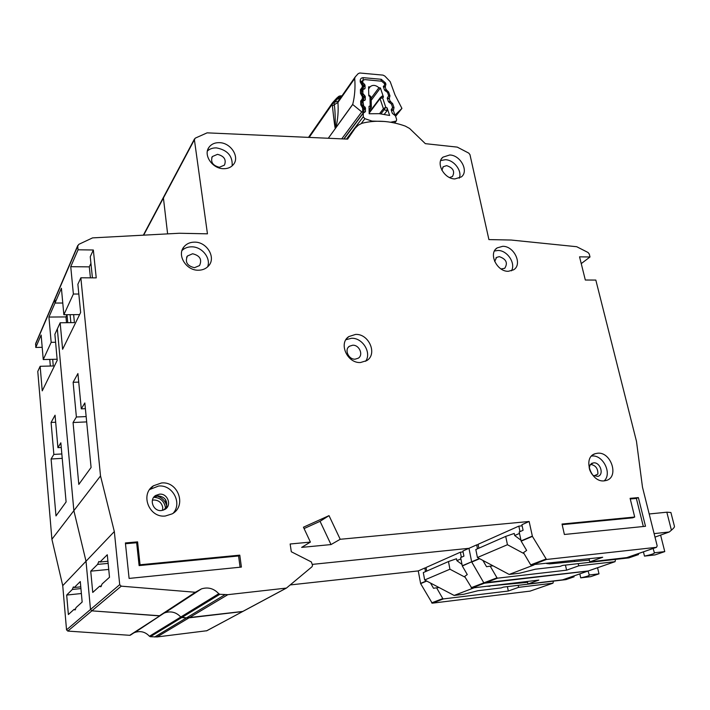 <?xml version="1.0" encoding="UTF-8"?>
<svg xmlns="http://www.w3.org/2000/svg" width="710" height="710" viewBox="0 0 710 710"><rect width="100%" height="100%" fill="white"/><g stroke="black" fill="none" stroke-linecap="round" stroke-linejoin="round"><path stroke-width="1.06" d="M362.774 107.068L363.644 105.888L365.499 107.947L365.357 111.718L363.236 113.192L363.325 116.946L364.896 118.676L361.283 123.478M370.15 86.771L368.632 88.856L370.15 86.771C372.679 84.668 375.608 84.978 378.927 87.712L371.152 98.193M394.325 122.945L396.384 120.833L396.633 119.404L395.434 115.854L392.337 113.36L391.201 109.961L392.577 107.37L391.494 104.139L388.405 101.645L387.261 98.264L388.645 95.699L387.571 92.504L384.492 90.019L383.364 86.664L384.545 85.076L383.808 86.061M371.614 121.543L371.969 121.082L384.66 121.481M395.745 121.17L390.615 122.235M371.969 121.082L364.896 118.676M384.296 114.31L386.968 110.867L387.092 107.876L389.639 115.446L379.282 113.68L369.182 113.76L369.014 106.331L370.185 105.914L371.357 107.174L371.135 97.447L369.981 96.729L370.62 96.382L371.135 97.412M371.197 107.636L370.664 108.444L370.185 105.914L369.981 96.729L368.783 95.779L368.588 86.842L370.052 86.886M378.927 87.712L380.409 87.942L383.48 97.101L382.042 96.169M362.322 84.286L363.192 83.07L362.615 82.023L363.085 80.301L364.789 79.6L381.643 81.215L384.634 83.771L384.545 85.076M363.192 83.07L365.029 85.111L365.091 88.235L362.97 89.673L362.837 93.374L365.277 96.471L365.313 99.613L363.209 101.077L361.887 103.181M363.644 105.888L363.005 101.663M387.092 107.876L385.752 107.245L384.243 109.588L383.4 108.674L385.752 107.245L382.601 97.847L380.01 98.504L380.32 97.625L382.601 97.847L383.48 97.101M380.409 87.942L371.197 100.323M654.114 533.627L669.299 531.976L671.571 530.05C673.639 528.293 674.598 527.068 674.465 526.385L670.897 512.505L667.009 512.185L649.188 513.978M478.886 548.182L478.096 544.295L518.841 526.128L522.143 525.817M533.982 564.965L509.168 574.434L519.471 573.245L535.447 569.189L560.039 566.385L562.71 565.4L628.882 557.882L638.485 554.572L638.254 553.631M653.129 548.484L654.451 553.019C653.812 553.809 650.493 554.838 644.485 556.107L643.438 551.839M549.451 563.225L549.602 563.882L589.371 560.101M634.154 555.051L638.485 554.572M574.532 561.077L574.381 560.43M518.841 526.128L520.013 531.621M524.122 553.693L507.446 544.721L505.706 536.405L514.235 533.45L514.67 535.517L519.471 533.423M660.602 535.1L664.764 551.608L654.975 554.918L644.485 556.107M549.602 563.882L546.62 563.545M664.764 551.608L654.203 552.797M669.299 531.976L654.993 537.115M520.918 540.177L514.67 535.517M509.168 574.434L477.431 557.51L475.824 549.531L505.706 536.405M507.446 544.721L477.431 557.51M441.886 170.267L443.306 166.699L446.634 165.634C453.166 167.826 455.101 171.456 452.447 176.515L449.554 177.544M494.684 261.502L496.592 257.411L499.299 256.638C506.266 259.088 508.076 262.984 504.712 268.318L501.047 268.948M217.491 154.336C224.191 156.085 226.508 159.679 224.449 165.119L219.372 167.276C212.716 165.581 210.364 162.013 212.326 156.573L217.491 154.336M192.605 253.763C199.936 255.573 202.243 259.505 199.546 265.558L194.469 267.705C187.2 265.966 184.84 262.07 187.404 256.026L192.605 253.763M352.675 345.22C359.295 344.749 363.724 354.956 358.275 358.195L355.133 359.171C348.548 359.677 344.075 349.56 349.4 346.258L352.675 345.22M198.392 270.217C186.171 270.652 176.621 255.032 184.005 246.787C186.623 243.69 190.156 242.145 194.611 242.137C207.045 241.835 216.417 257.881 208.474 266.002C205.918 268.77 202.563 270.173 198.392 270.217M207.595 266.889C211.198 258.2 202.022 246.654 191.682 246.832C187.804 246.823 184.582 248.047 182.026 250.497M165.332 516.01C149.109 518.114 139.826 494.204 153.449 485.791L161.489 482.978C178.174 481.016 186.97 506.044 172.184 513.854L165.332 516.01M173.231 513.179C182.505 502.928 172.459 484.442 158.57 486.039L149.668 489.518M604.237 480.865C590.8 482.667 582.378 457.355 595.095 453.726L597.598 453.22C611.097 451.551 619.386 477.031 606.34 480.457L604.237 480.865M604.192 480.865C612.393 473.534 602.985 454.613 591.927 456.024L591.545 456.051M360.538 362.508C347.332 363.547 338.244 343.258 348.823 336.584L355.541 334.428C368.907 333.522 377.8 354.175 366.724 360.627L360.538 362.508M365.588 361.283C371.933 352.79 362.553 337.587 351.45 338.288L345.903 339.726M508.342 271.291C496.885 271.806 488.116 253.328 497.16 247.896L502.68 246.317C514.209 245.926 522.862 264.546 513.534 269.853L508.342 271.291M511.448 270.829C516.037 263.383 507.242 250.195 497.905 250.47L494.462 251.003M454.888 178.929C444.167 178.982 435.443 162.998 442.942 157.159L449.696 154.993C460.497 155.055 469.106 171.172 461.349 176.923L454.888 178.929M459.272 178.192C462.441 170.977 454.036 159.83 445.356 159.714L440.688 160.549M223.366 168.696C212.21 168.652 203.016 154.807 209.051 147.218C211.465 144.041 214.97 142.515 219.55 142.666C230.856 142.825 239.909 156.954 233.475 164.463C231.087 167.382 227.724 168.794 223.366 168.696M232.152 165.865C232.738 156.058 227.537 150.076 216.559 147.911C212.876 147.769 209.823 148.789 207.418 150.973M108.142 563.394L97.563 564.406L98.868 561.468L99.977 562L107.929 561.255M156.839 495.988C161.995 497.506 165.315 500.834 166.797 505.99M589.442 469.132L592.14 474.449M152.401 500.23L153.786 500C158.685 500.151 161.658 502.627 162.732 507.428L162.519 510.392M163.486 510.108L166.397 507.322C167.693 500.497 164.853 496.672 157.868 495.846L153.662 497.417M159.51 494.169C167.729 493.175 172.139 505.449 164.951 509.407L161.401 510.552C153.289 511.591 148.754 499.591 155.659 495.482L159.51 494.169M593.853 475.975L597.882 474.085C598.051 468.431 595.566 465.201 590.436 464.393M589.114 467.952L590.321 464.535L593.551 462.849C600.261 461.997 604.379 474.635 597.927 476.366L592.912 475.425M194.398 139.728L195.241 138.148L207.107 132.85L347.625 139.124L355.071 128.306L358.239 125.209L361.825 123.318C375.661 119.812 390.145 120.735 405.268 126.087L409.555 128.439L425.343 143.66L457.258 147.112L468.769 153.12L469.967 154.647L488.915 239.589L511.191 240.042L576.706 246.716L588.04 252.485L589.256 254.011L590.001 256.984L579.546 256.834L585.324 280.024L595.823 280.068L636.479 441.363L642.497 487.246L657.176 545.848L656.51 547.312L546.487 559.471L532.411 536.387L529.136 521.486L340.205 539.28L329.023 515.637L303.436 527.202L310.403 542.094L290.15 544.002L291.313 551.759L311.317 561.921L312.542 565.32L312.045 566.722L286.423 588.084L227.839 594.669L219.843 594.288L218.76 593.72C213.861 588.457 208.092 586.842 201.445 588.883L195.321 592.264L121.241 586.167L119.715 584.658L114.328 531.55L100.518 475.948L80.851 277.796L96.232 277.867L93.338 250L78.073 249.787L77.709 246.184L78.757 244.373L92.548 237.886L179.319 233.253L207.453 233.83L194.398 139.728L143.651 235.161M638.37 497.603L645.505 526.288L564.388 534.479L562.036 524.042L634.704 517.031L630.098 498.331L638.37 497.603L636.364 498.429L643.331 526.509M239.785 555.149L241.4 567.077L129.096 578.419L125.395 542.946L137.589 541.863L140.056 564.778L239.785 555.149L238.578 555.966L240.095 567.21M86.673 421.9L73.059 422.521L76.387 417.001L73.121 382.282L77.914 373.558L81.286 408.853L84.836 402.961L91.084 467.473L78.81 484.406L73.059 422.521M477.493 548.794L476.703 544.863L478.185 544.712M101.477 585.998L99.648 586.185L92.744 592.451L90.738 571.168L97.563 564.406M108.736 569.429L90.738 571.168M165.528 499.627L165.998 503.665M80.851 277.796L77.869 284.284L80.638 312.489L62.604 349.293L60.164 322.775L54.883 334.268L57.217 360.281L42.236 390.864L40.151 366.298L37.781 371.436L51.901 539.263L73.867 510.659L57.341 328.908L73.867 510.659L100.518 475.948M73.645 314.645L74.417 322.615L60.164 322.775M57.128 359.233L43.248 359.562L51.164 342.344L48.928 317.068L54.998 303.055L54.91 298.724L54.998 303.055L62.782 303.019L54.998 303.055L61.406 288.26L63.864 314.725L73.379 294.038L70.743 266.703L78.073 249.787M588.217 570.964L483.829 582.857L484.442 583.203L471.768 588.049L464.659 576.467L467.269 574.55L462.325 566.021L460.63 557.581L463.923 556.143L462.911 551.013L468.973 548.315L312.391 564.379L468.973 548.315L476.703 544.863M479.658 558.699L471.742 562.045L483.829 582.857L471.644 561.796L462.325 566.021M462.237 565.781L471.644 561.796L468.973 548.315L471.644 561.796L479.356 558.539M206.512 630.87L242.873 611.425L186.446 617.886L189.055 617.833L157.079 636.941L206.823 630.737M218.76 593.72L149.437 636.249L150.343 636.71L181.751 617.54L186.446 617.886L180.766 617.025L181.751 617.54L219.843 594.288M201.445 588.883L164.977 612.748C171.074 610.848 176.337 612.277 180.766 617.025C176.337 612.277 171.074 610.848 164.977 612.748L163.859 613.218M129.735 635.308L159.936 615.783L91.874 610.848L90.498 609.491L91.874 610.848L67.796 631.083L129.735 635.308L130.809 634.882M67.796 631.083L66.536 629.85L90.498 609.491L86.016 561.237L73.867 510.659L86.016 561.237L114.328 531.55M70.858 322.659L70.104 314.672L70.858 322.659M167.613 233.874L163.362 197.522L167.613 233.874M99.648 586.185L100.811 586.806L102.098 583.966L109.509 577.257L107.281 554.75L99.977 562M471.174 587.711L497 577.816L490.193 566.136L486.545 566.713L482.88 560.412M578.73 565.834L566.589 570.174L497.612 578.162L484.442 583.203L587.88 571.08L615.02 561.672L578.73 565.834L578.233 563.642M615.57 559.391L615.02 561.672M90.427 277.841L89.3 266.853L90.933 263.357M79.609 314.592L63.864 314.725M566.589 570.174L565.453 565.089M493.024 565.826L490.193 566.136M497 577.816L497.612 578.162M529.136 521.486L521.903 524.717L523.092 530.272L519.17 531.994L521.167 541.144L526.642 550.428L523.501 552.646L530.707 564.885L602.701 557.261L589.779 561.876L589.069 558.788M340.205 539.28L331.011 544.57L301.635 547.383L310.403 542.094M590.001 256.984L581.233 263.614M78.819 294.029L73.379 294.038M78.73 382.104L73.121 382.282M86.158 416.575L76.387 417.001M153.742 497.311C160.167 497.603 164.054 500.914 165.394 507.224L165.465 508.209M589.895 470.402L591.377 473.322M304.075 528.559L320.059 521.317L331.011 544.57M92.415 277.85L90.25 256.727L93.338 250M589.779 561.876L626.77 557.598M85.386 408.685L81.286 408.853M329.023 515.637L320.059 521.317M89.3 266.853L70.743 266.703M634.704 517.031L632.699 517.821L562.169 524.646M630.258 498.97L636.364 498.429M137.589 541.863L136.657 542.742L125.484 543.736M140.056 564.778L139.116 565.595L136.657 542.742M238.578 555.966L139.116 565.595M426.692 571.115L426.018 567.503L460.364 552.202L463.089 551.918M474.236 587.756L454.134 595.433L463.825 594.261L478.034 590.702L501.198 587.924L503.461 587.099L565.95 579.617L574.097 576.804L573.902 575.943M588.066 571.035L589.335 575.251C588.83 575.89 585.963 576.76 580.727 577.851L579.822 573.884M489.918 585.901L527.601 582.333M570.006 577.292L574.097 576.804M460.364 552.202L461.358 557.261M465.103 577.23L449.936 569.216L448.463 561.548L456.503 558.743L456.867 560.651L460.888 558.903M597.572 567.734L598.991 573.84L590.667 576.662L580.727 577.851M489.98 586.229L486.829 586.265M598.991 573.84L588.981 575.029M461.97 564.423L456.867 560.651M454.134 595.433L424.669 579.981L423.302 572.597L448.463 561.548M449.936 569.216L424.669 579.981M80.931 588.581L72.305 589.469L73.37 586.93L74.293 587.498L80.771 586.833M119.715 584.658L90.498 609.491L86.016 561.237L62.737 585.652L51.901 539.263M195.321 592.264L159.342 615.872L91.874 610.848L121.241 586.167M149.437 636.249C145.408 631.909 140.571 630.631 134.935 632.406L163.992 613.156M286.059 588.235L242.536 611.567L189.055 617.833L227.839 594.669M588.146 571L562.551 579.857L527.956 584.002L527.415 581.454M194.061 593.427L194.584 593.374M62.223 458.358L51.093 458.997L53.853 454.418L51.084 422.432L55.06 415.199L57.918 447.673L60.847 442.809L66.101 501.952L55.983 515.922L51.093 458.997M425.503 571.639L424.828 567.991L426.089 567.858M75.633 609.198L74.071 609.366L68.373 614.541L66.678 595.06L72.305 589.469M81.384 593.524L66.678 595.06M52.691 359.34L53.285 365.961L40.151 366.298M42.192 347.323L35.766 347.447L41.136 335.049L43.248 359.562M530.095 591.11L432.204 603.189L420.639 583.638L418.261 570.92L290.204 584.933M150.343 636.71L157.079 636.941M134.935 632.406L133.906 632.841M66.536 629.85L62.737 585.652M50.339 366.032L49.762 359.411M54.75 299.096L35.713 343.418L35.766 347.447M74.071 609.366L75.038 610.005L76.085 607.547L82.156 602.044L80.292 581.543L74.293 587.498M418.261 570.92L424.828 567.991M431.644 602.87L442.791 598.592L436.614 587.827L433.499 588.262L430.508 583.043M553.454 581.108L552.966 583.194L518.611 587.339L508.316 591.022L443.368 598.92L432.204 603.189M66.518 322.704L65.977 316.917L67.006 314.699L67.761 322.686M508.316 591.022L507.401 586.629M439.082 587.543L436.614 587.827M442.791 598.592L443.368 598.92M518.185 585.333L518.611 587.339M55.602 342.264L51.164 342.344M55.673 422.228L51.084 422.432M61.832 453.965L53.853 454.418M527.956 584.002L538.854 580.097L471.768 588.049M61.264 447.495L57.918 447.673M65.977 316.917L48.928 317.068M335.484 128.315L335.839 127.702C334.854 123.895 335.67 112.721 334.233 104.627L334.241 102.471L333.514 102.808L332.014 104.521L332.404 105.843C334.126 122.262 335.155 129.752 335.484 128.315L328.295 138.255M338.244 101.139L332.511 102.781M335.901 99.036L337.072 97.829L341.111 96.542L340.321 96.24L337.419 97.483M341.474 96.542L339.282 96.028M335.794 127.898L352.701 104.503L361.754 111.905L341.732 138.858M354.964 77.266L338.377 100.971L337.924 102.471L332.404 105.843M363.538 112.508L361.754 111.905M354.707 78.508C355.435 87.428 354.787 96.028 352.737 104.308L335.839 127.702C337.88 119.599 338.572 111.186 337.924 102.471L354.707 78.508L355.169 76.973L358.168 73.662L359.766 72.997L383.01 75.118L384.882 76.094L390.198 81.668L395.071 95.042L401.922 108.399L395.603 116.36M395.053 115.26L395.656 114.496L394.866 114.843L393.251 110.21L391.379 110.529M395.656 114.496L401.922 108.399M363.875 112.349L363.786 108.523L362.615 107.814L363.272 107.458L363.786 108.488M391.183 109.81L393.535 109.961L391.405 109.58M388.548 101.929L390.118 101.175L389.284 102.568M387.243 98.104L389.204 98.539L387.438 98.814M384.598 90.259L386.08 89.558L385.281 90.907M383.347 86.469L385.166 86.939L383.524 87.161M362.748 89.984L362.082 84.934L362.73 84.605L363.245 85.67L361.692 84.632L360.245 82.023L360.219 80.603C360.307 78.783 361.319 77.798 363.236 77.665L381.243 79.28L385.423 82.83L385.929 84.277L385.166 86.939L386.08 89.558L388.618 92.016L389.959 95.859L389.204 98.539L390.118 101.175L392.665 103.633L394.006 107.503L393.535 109.961M362.952 101.423L362.402 98.912L363.591 100.19L363.511 97.048L361.949 96.019L360.502 93.392L360.423 89.611L362.135 87.499L363.316 88.785L363.121 89.549M362.721 112.384L362.615 107.814L360.76 104.867L360.68 101.051L362.402 98.912L362.348 96.32L362.996 95.983L363.511 97.048M363.431 100.909L363.591 100.19L363.396 100.926M332.653 102.622L334.658 101.956L337.57 98.743L340.01 97.163L340.64 97.731M379.539 113.706L383.4 108.674L380.054 98.663L369.164 113.112M363.298 116.688L346.524 139.071M369.111 110.511L370.664 108.444L369.076 109.012M386.968 110.867L384.243 109.588L380.959 113.849M363.236 113.192L344.013 138.965M369.111 110.724L371.357 107.174M361.47 83.283L362.606 81.694M361.567 83.487L362.615 82.023M380.072 97.953L369.147 112.446L380.116 97.873M364.94 111.967L365.57 111.124M364.452 84.064L363.245 85.75M363.831 110.201L365.499 107.947M365.029 85.111L363.289 87.525M363.786 108.426L364.922 106.89M365.091 88.235L364.505 89.034M392.373 108.346L391.521 109.438M363.067 104.832L362.047 106.216M361.621 91.838L362.774 90.241M361.798 94.803L362.837 93.374M362.553 95.628L363.422 94.43M364.718 100.429L365.313 99.613M364.683 95.406L363.511 97.013M363.555 98.814L365.277 96.471M671.42 530.184L666.823 512.203M286.174 588.217L242.873 611.416M35.509 344.359L77.709 246.184M224.981 594.705L154.665 637.003M532.314 536.13L521.069 540.887M532.411 536.387L521.167 541.144M545.83 559.09L530.707 564.885M546.487 559.471L531.355 565.258M656.413 547.321L626.415 557.723M420.56 583.416L426.461 580.922M426.737 581.064L420.639 583.638M529.784 591.217L552.877 583.212M309.178 137.403L332.014 104.521L332.449 102.861M332.067 103.58L333.514 102.808M338.262 96.622L340.321 96.24M394.006 107.503L392.63 107.876M392.665 103.633L391.405 103.953M390.553 101.37L389.959 102.897M389.479 98.291L387.243 98.033M389.959 95.859L388.698 96.169M388.618 92.016L387.474 92.282M386.515 89.753L385.947 91.226M385.45 86.691L383.364 86.327M385.929 84.277L384.802 84.543M385.423 82.83L384.305 83.088M381.243 79.28L381.013 81.1M363.236 77.665L363.023 80.381M360.219 80.603L361.39 81.614L362.961 80.381L361.408 82.546M360.245 82.023L361.425 83.043L361.39 81.614M361.692 84.632L362.118 84.117L361.425 83.043M361.763 87.632L361.603 90.791M361.612 91.448L362.632 90.037L361.594 90.552M360.423 89.611L361.639 90.489M360.502 93.392L361.683 94.403L361.594 90.623M361.949 96.019L362.375 95.495L361.683 94.403M362.02 99.045L361.86 102.196M361.878 102.835L362.899 101.441L361.851 101.965M360.68 101.051L361.86 102.054L361.949 105.861L362.641 106.961M360.76 104.867L361.949 105.861M362.215 107.503L362.65 106.97L363.236 107.432M335.706 99.267L339.957 98.717M396.384 120.833L394.645 123.016M382.095 96.099L380.471 97.501M370.593 96.356L368.765 94.918M362.872 80.594L361.417 82.644M363.351 112.721L343.8 138.947M392.426 108.293L391.476 109.509M362.89 89.797L361.621 91.554M363.121 101.202L361.878 102.888M182.488 249.272L184.005 246.787M150.582 488.826L153.449 485.791M593.187 454.675L595.095 453.726M346.666 338.635L348.823 336.584M495.775 249.112L497.16 247.896M441.833 158.374L442.942 157.159M208.021 149.073L209.051 147.218M77.772 245.5L54.91 298.724M130.276 635.228L195.96 592.184M206.619 630.853L286.183 588.208M615.109 561.654L562.631 579.848M194.487 138.938L163.362 197.522M155.659 495.482L154.035 497.151M592.353 463.089L591.403 463.55M656.51 547.312L626.513 557.705M349.4 346.258L348.317 347.27M187.404 256.026L186.623 257.268M212.326 156.573L211.793 157.496M496.592 257.411L495.891 258.014M442.747 167.303L443.306 166.699M552.966 583.194L529.864 591.199M163.22 197.77L143.349 235.17M332.245 103.145L308.513 137.376M362.695 84.579L362.118 84.117M363.156 89.531L363.245 85.67M362.961 95.957L362.375 95.495M335.723 99.231L332.99 102.249M340.356 95.859L341.963 95.85"/></g></svg>
